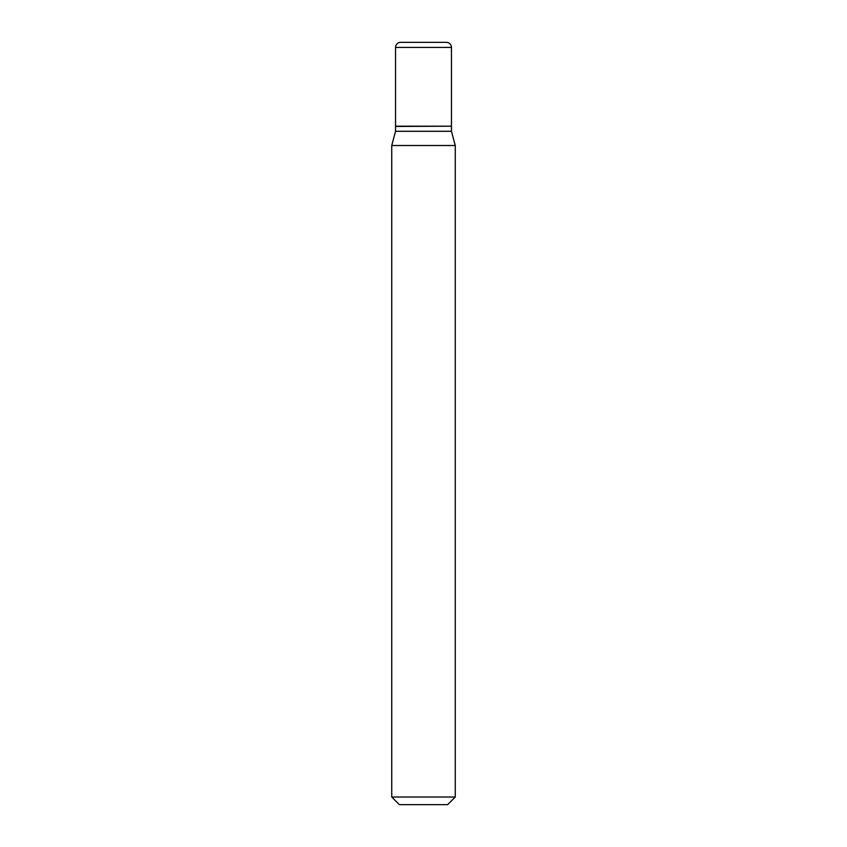 <?xml version="1.0" encoding="UTF-8"?>
<svg xmlns="http://www.w3.org/2000/svg" width="847" height="847" viewBox="0 0 847 847"><rect width="100%" height="100%" fill="white"/><g stroke="black" fill="none" stroke-linecap="round" stroke-linejoin="round"><path stroke-width="1.27" d="M451.451 47.432A5.082 5.082 0 0 0 446.369 42.35L400.631 42.35A5.082 5.082 0 0 0 395.549 47.432L395.549 126.203L451.451 126.203L451.451 47.432L395.549 47.432M451.197 126.203L395.549 126.457L395.549 131.285L391.738 145.515L391.738 797.027L455.263 797.027L447.64 804.65L399.361 804.65L391.738 797.027M451.451 126.457L451.451 131.285L395.549 131.285M451.451 131.285L455.263 145.515L391.738 145.515M455.263 145.515L455.263 797.027"/></g></svg>
